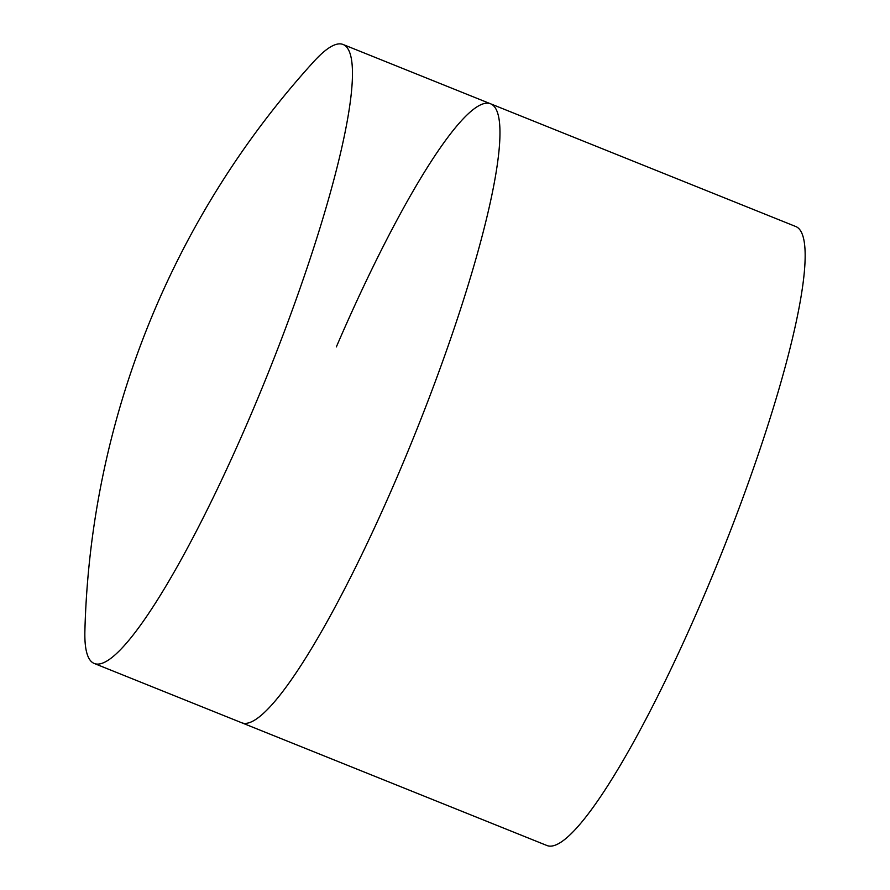 <?xml version="1.0" encoding="UTF-8"?>
<svg xmlns="http://www.w3.org/2000/svg" width="890" height="890" viewBox="0 0 890 890"><rect width="100%" height="100%" fill="white"/><g stroke="black" fill="none" stroke-linecap="round" stroke-linejoin="round"><path stroke-width="1.33" d="M694.178 618.472A2054.776 2054.776 0 0 0 744.897 492.337A333.572 53.044 -68.1 0 1 701.187 602.385A333.572 53.044 -68.1 0 1 694.178 618.472A333.572 53.044 -68.1 0 1 546.905 845.5L241.713 722.769A333.572 53.044 -68.1 0 0 256.009 719.265A333.572 53.044 -68.1 0 0 395.983 479.666A333.572 53.044 -68.1 0 0 498.5 116.234A333.572 53.044 -68.1 0 0 490.613 103.807A333.572 53.044 -68.1 0 0 336.342 346.922M248.499 420.358A333.572 53.044 -68.1 0 0 343.128 44.5A333.572 53.044 -68.1 0 0 313.714 61.688A880.622 880.622 0 0 0 84.895 630.71A333.572 53.044 -68.1 0 0 94.229 663.462A333.572 53.044 -68.1 0 0 248.499 420.358M744.897 492.337A333.572 53.044 -68.1 0 0 795.805 226.538L343.128 44.5M94.229 663.462L241.713 722.769A333.572 53.044 -68.1 0 0 256.009 719.265A333.572 53.044 -68.1 0 0 395.983 479.666A333.572 53.044 -68.1 0 0 498.5 116.234A333.572 53.044 -68.1 0 0 490.613 103.807"/></g></svg>
